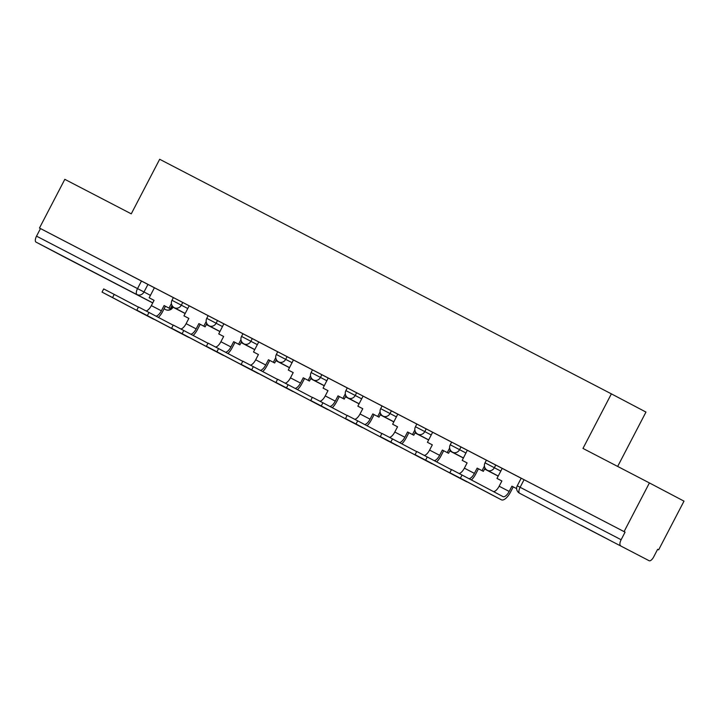 <?xml version="1.0" encoding="UTF-8"?>
<svg xmlns="http://www.w3.org/2000/svg" width="720" height="720" viewBox="0 0 720 720"><rect width="100%" height="100%" fill="white"/><g stroke="black" fill="none" stroke-linecap="round" stroke-linejoin="round"><path stroke-width="1.08" d="M223.947 323.901L173.385 297.594L171.981 300.285L187.767 308.529M277.713 351.801L223.848 323.829L218.736 333.918L223.641 336.465L220.896 341.73A7.452 3.078 -62.6 0 1 215.613 347.04M293.508 360.027L277.731 351.783L276.327 354.474L292.113 362.718M328.293 378.09L312.507 369.837L311.103 372.537L326.889 380.781M382.059 405.99L347.292 387.9L345.888 390.6L361.674 398.844M397.854 414.216L382.068 405.963L380.673 408.654L396.45 416.907M451.62 442.116L397.755 414.144L392.643 424.233L397.548 426.78L394.803 432.036A7.452 3.078 -62.6 0 1 389.52 437.355M467.415 450.342L451.638 442.089L450.234 444.78L466.011 453.033M521.181 478.242L467.316 450.27L462.204 460.359L467.109 462.906L464.373 468.162A7.452 3.078 -62.6 0 1 459.081 473.481M608.166 539.406L581.22 525.33L608.166 539.406M92.691 271.71L65.736 257.625L92.691 271.71M657.639 549.315L658.647 549.837L657.639 549.306L653.697 556.893A5.517 2.277 117.4 0 1 649.134 560.727L548.136 508.275A5.517 5.022 117.8 0 1 548.109 508.257A5.517 5.022 117.8 0 1 548.082 508.248M617.661 466.443L645.966 412.074L611.379 393.858L582.975 448.425L649.413 482.931L624.069 531.621L39.474 228.033L64.818 179.334L131.265 213.84L159.669 159.273L611.379 393.858M649.413 482.931L684 501.147L658.647 549.837M64.539 257.139L152.73 302.931L64.539 257.13A5.517 2.277 -62.6 0 1 64.539 257.13A5.517 2.277 -62.6 0 1 64.539 257.139L36 242.1A5.517 2.277 -62.6 0 1 36.531 236.151L40.482 228.564L154.386 287.775L149.175 297.792L154.08 300.339L151.335 305.604A7.452 3.078 -62.6 0 1 146.043 310.914M40.482 228.564L39.474 228.033M625.077 532.152L521.199 478.215L517.248 485.802L621.126 539.739L625.077 532.152L624.069 531.621M621.126 539.739A5.517 2.277 117.4 0 0 620.595 545.697M347.274 387.927L328.185 378.018L323.073 388.107L327.978 390.654L325.242 395.91A7.452 3.078 -62.6 0 1 319.95 401.229M312.498 369.864L293.409 359.955L288.297 370.044L293.202 372.591L290.466 377.856A7.452 3.078 -62.6 0 1 285.174 383.166M173.367 297.612L154.395 287.757M449.856 472.734L451.512 469.557L462.033 475.029L460.377 478.206L449.856 472.734L491.337 494.586A11.034 4.554 117.4 0 0 491.346 494.586A11.034 4.554 117.4 0 0 491.355 494.595L501.363 499.788A11.034 4.554 117.4 0 0 501.372 499.797A11.034 4.554 117.4 0 0 510.498 492.129L513.234 486.864L516.627 488.628L511.92 486.18L509.184 491.436A7.452 3.078 -62.6 0 1 503.028 496.611A7.452 3.078 -62.6 0 1 503.019 496.611L462.033 475.029M502.209 468.387L496.98 478.422L501.885 480.978L499.149 486.225A7.452 3.078 -62.6 0 1 493.38 491.535M496.98 478.422L501.885 480.969M513.234 486.864L511.92 486.18M460.377 478.206L501.363 499.788M415.071 454.671L416.727 451.494L427.248 456.966L425.592 460.143L415.071 454.671L456.552 476.523A11.034 4.554 117.4 0 0 456.561 476.523A11.034 4.554 117.4 0 0 456.57 476.532M462.204 460.359L467.1 462.915M471.393 479.952A11.034 4.554 117.4 0 0 475.713 474.066L478.449 468.801L477.144 468.117L474.399 473.373A7.452 3.078 -62.6 0 1 469.008 478.701M477.144 468.117L483.354 471.348L485.073 468.054M484.434 466.074L482.049 470.664M485.154 469.323L498.195 476.1L485.154 469.323M478.449 468.801L483.354 471.348M451.431 469.701L427.248 456.966M425.592 460.143L466.587 481.725A11.034 4.554 117.4 0 0 466.596 481.734A11.034 4.554 117.4 0 0 467.343 481.95M380.295 436.608L381.951 433.431L392.472 438.903L390.816 442.08L380.295 436.608L421.767 458.46A11.034 4.554 117.4 0 0 421.776 458.46A11.034 4.554 117.4 0 0 421.785 458.469L431.802 463.671A11.034 4.554 117.4 0 0 431.811 463.671A11.034 4.554 117.4 0 0 432.558 463.887M432.648 432.261L427.419 442.296L432.324 444.852M427.419 442.296L432.324 444.843L429.588 450.099A7.452 3.078 -62.6 0 1 424.296 455.418M436.608 461.889A11.034 4.554 117.4 0 0 440.928 456.003L443.673 450.738L442.359 450.054L439.623 455.31A7.452 3.078 -62.6 0 1 434.232 460.638M442.359 450.054L448.578 453.285L450.288 449.991M449.649 448.011L447.264 452.601M463.419 458.028L449.793 450.954L463.41 458.037M443.673 450.738L448.578 453.285M416.655 451.638L392.472 438.903M390.816 442.08L421.776 458.46M345.51 418.545L347.166 415.368L357.687 420.84L356.031 424.017L345.51 418.545L386.991 440.397A11.034 4.554 117.4 0 0 387 440.397A11.034 4.554 117.4 0 0 387.009 440.406L397.026 445.608A11.034 4.554 117.4 0 0 397.035 445.608A11.034 4.554 117.4 0 0 397.782 445.824M392.643 424.233L397.539 426.789M401.832 443.826A11.034 4.554 117.4 0 0 406.152 437.94L408.888 432.675L407.574 431.991L404.838 437.247A7.452 3.078 -62.6 0 1 399.447 442.575M407.574 431.991L413.793 435.231L415.512 431.928M414.873 429.948L412.479 434.538M415.593 433.206L428.634 439.974L415.593 433.206M408.888 432.675L413.793 435.231M381.87 433.575L357.687 420.84M356.031 424.017L387 440.397M310.725 400.482L312.381 397.305L322.911 402.777L321.255 405.954L310.725 400.482L352.206 422.334A11.034 4.554 117.4 0 0 352.215 422.334A11.034 4.554 117.4 0 0 352.224 422.343L362.241 427.545A11.034 4.554 117.4 0 0 362.25 427.545A11.034 4.554 117.4 0 0 362.997 427.761M363.078 396.135L357.858 406.17L362.763 408.726L360.027 413.973A7.452 3.078 -62.6 0 1 354.735 419.292M357.858 406.17L362.763 408.717M367.047 425.763A11.034 4.554 117.4 0 0 371.367 419.877L374.112 414.621L372.798 413.928L370.062 419.184A7.452 3.078 -62.6 0 1 364.662 424.512M372.798 413.928L379.017 417.168L380.727 413.865M380.088 411.885L377.703 416.475M380.223 414.828L393.849 421.911L380.232 414.828M374.112 414.621L379.017 417.168M347.094 415.512L322.911 402.777M321.255 405.954L352.215 422.334M275.949 382.419L277.605 379.242L288.126 384.714L286.47 387.891L275.949 382.419L317.43 404.271A11.034 4.554 117.4 0 0 317.439 404.271A11.034 4.554 117.4 0 0 317.448 404.28L327.456 409.482A11.034 4.554 117.4 0 0 327.465 409.482A11.034 4.554 117.4 0 0 328.221 409.698M323.073 388.107L327.978 390.663M332.271 407.7A11.034 4.554 117.4 0 0 336.591 401.814L339.327 396.558L338.013 395.865L335.277 401.121A7.452 3.078 -62.6 0 1 329.886 406.449M338.013 395.865L344.232 399.105L345.951 395.802M345.312 393.822L342.918 398.412M346.032 397.08L359.064 403.848L346.032 397.08M339.327 396.558L344.232 399.105M312.309 397.449L288.126 384.714M286.47 387.891L317.439 404.271M241.164 364.356L242.82 361.179L253.341 366.651L251.685 369.828L241.164 364.356L282.645 386.208A11.034 4.554 117.4 0 0 282.654 386.208A11.034 4.554 117.4 0 0 282.663 386.217M288.297 370.044L293.193 372.6M297.486 389.637A11.034 4.554 117.4 0 0 301.806 383.751L304.542 378.495L303.237 377.802L300.492 383.058A7.452 3.078 -62.6 0 1 295.101 388.386M303.237 377.802L309.447 381.042L311.166 377.739M310.527 375.759L308.142 380.349M311.247 379.017L324.288 385.785L311.247 379.017M304.542 378.495L309.447 381.042M277.524 379.386L253.341 366.651M251.685 369.828L292.68 391.419A11.034 4.554 117.4 0 0 292.689 391.419A11.034 4.554 117.4 0 0 293.436 391.635M206.388 346.293L208.044 343.116L218.565 348.588L216.909 351.765L206.388 346.293L247.86 368.145A11.034 4.554 117.4 0 0 247.869 368.145A11.034 4.554 117.4 0 0 247.887 368.154M258.741 341.946L253.512 351.981L258.417 354.537M253.512 351.981L258.417 354.528L255.681 359.793A7.452 3.078 -62.6 0 1 250.389 365.103M262.71 371.574A11.034 4.554 117.4 0 0 267.021 365.688L269.766 360.432L268.452 359.739L265.716 364.995A7.452 3.078 -62.6 0 1 260.325 370.323M268.452 359.739L274.671 362.979L276.39 359.676M275.742 357.696L273.357 362.286M289.512 367.713L275.886 360.639L289.503 367.722M269.766 360.432L274.671 362.979M242.748 361.323L218.565 348.588M216.909 351.765L257.895 373.356A11.034 4.554 117.4 0 0 257.904 373.356A11.034 4.554 117.4 0 0 258.651 373.572M171.603 328.23L173.259 325.053L183.78 330.525L182.124 333.702L171.603 328.23L213.084 350.082A11.034 4.554 117.4 0 0 213.093 350.082A11.034 4.554 117.4 0 0 213.102 350.091M218.736 333.918L223.632 336.474M227.925 353.52A11.034 4.554 117.4 0 0 232.245 347.625L234.981 342.369L233.676 341.676L230.931 346.941A7.452 3.078 -62.6 0 1 225.54 352.26M233.676 341.676L239.886 344.916L241.605 341.613M240.966 339.642L238.581 344.223M241.686 342.891L254.727 349.659L241.686 342.891M234.981 342.369L239.886 344.916M207.963 343.26L183.78 330.525M182.124 333.702L223.119 355.293A11.034 4.554 117.4 0 0 223.128 355.293A11.034 4.554 117.4 0 0 223.875 355.509M136.827 310.167L138.474 306.99L149.004 312.462L147.348 315.639L136.827 310.167L178.299 332.019A11.034 4.554 117.4 0 0 178.308 332.019A11.034 4.554 117.4 0 0 178.317 332.028M189.171 305.82L183.951 315.855L188.856 318.411L186.12 323.667A7.452 3.078 -62.6 0 1 180.828 328.977M183.951 315.855L188.856 318.402M193.14 335.457A11.034 4.554 117.4 0 0 197.46 329.562L200.205 324.306L198.891 323.613L196.155 328.878A7.452 3.078 -62.6 0 1 190.755 334.197M198.891 323.613L205.11 326.853L206.82 323.55M206.181 321.579L203.796 326.16M206.325 324.522L219.942 331.596L206.325 324.513M200.205 324.306L205.11 326.853M173.187 325.197L149.004 312.462M147.348 315.639L188.334 337.23A11.034 4.554 117.4 0 0 188.343 337.23A11.034 4.554 117.4 0 0 189.09 337.446M102.042 292.104L103.698 288.927L114.219 294.399L112.563 297.576L102.042 292.104L143.523 313.956A11.034 4.554 117.4 0 0 143.532 313.956A11.034 4.554 117.4 0 0 143.541 313.965L153.558 319.167A11.034 4.554 117.4 0 0 153.558 319.167A11.034 4.554 117.4 0 0 154.314 319.383M149.175 297.792L154.071 300.348M158.364 317.394A11.034 4.554 117.4 0 0 162.684 311.499L165.42 306.243L164.106 305.55L161.37 310.815A7.452 3.078 -62.6 0 1 155.979 316.134M164.106 305.55L170.325 308.79L172.044 305.487M171.405 303.516L169.011 308.097M172.125 306.765L185.157 313.533L172.125 306.765M165.42 306.243L170.325 308.79M138.402 307.134L114.219 294.399M112.563 297.576L143.523 313.956M182.736 302.454L181.332 305.145A5.517 5.022 117.8 0 1 174.33 307.728A5.517 5.022 -62.2 0 1 174.303 307.71L185.202 313.452M208.161 315.657L206.766 318.348L222.543 326.592M217.521 320.517L216.117 323.208A5.517 5.022 117.8 0 1 209.106 325.791A5.517 5.022 -62.2 0 1 209.088 325.773L219.987 331.515M242.946 333.72L241.542 336.411L257.328 344.655M252.297 338.58L250.902 341.271A5.517 5.022 117.8 0 1 243.891 343.845A5.517 5.022 -62.2 0 1 243.864 343.836L254.763 349.578M287.082 356.643L285.678 359.334A5.517 5.022 117.8 0 1 278.676 361.908A5.517 5.022 -62.2 0 1 278.649 361.899L289.548 367.641M321.858 374.706L320.463 377.397A5.517 5.022 117.8 0 1 313.452 379.971A5.517 5.022 -62.2 0 1 313.434 379.962L324.333 385.704M356.643 392.769L355.239 395.46A5.517 5.022 117.8 0 1 348.237 398.034A5.517 5.022 -62.2 0 1 348.21 398.025L359.109 403.767M391.428 410.832L390.024 413.523A5.517 5.022 117.8 0 1 383.013 416.097A5.517 5.022 -62.2 0 1 382.995 416.088L393.894 421.83M416.853 424.026L415.449 426.717L431.235 434.97M426.204 428.895L424.8 431.586A5.517 5.022 117.8 0 1 417.798 434.16A5.517 5.022 -62.2 0 0 417.798 434.16L428.67 439.893M460.989 446.958L459.585 449.649A5.517 5.022 117.8 0 1 452.583 452.223A5.517 5.022 -62.2 0 0 452.583 452.223L463.455 457.956M486.414 460.152L485.01 462.843L500.796 471.096M495.765 465.021L494.37 467.712A5.517 5.022 117.8 0 1 487.359 470.286A5.517 5.022 -62.2 0 0 487.359 470.286L498.231 476.019M147.951 284.391L144.009 291.978L150.435 295.362M171.531 306.468L172.98 307.233A5.517 5.517 0 0 1 165.537 309.582L164.079 308.817L165.537 309.582A5.517 5.022 -62.2 0 0 172.539 307.008L172.557 306.99M152.766 302.859L36 242.1M524.07 479.7L520.128 487.287A5.517 2.277 -62.6 0 0 519.597 493.245A5.517 5.022 117.8 0 1 519.57 493.236L548.109 508.257A5.517 5.517 0 0 0 548.136 508.275A5.517 2.277 117.4 0 0 548.136 508.275L548.136 508.275M141.48 281.016L137.529 288.603L144.009 291.978A5.517 5.022 -62.2 0 1 136.998 294.552A5.517 2.277 -62.6 0 1 137.529 288.603L36.531 236.151M509.184 491.436L499.149 486.225M474.399 473.373L464.373 468.162M466.587 481.725L456.552 476.523L466.596 481.734M439.623 455.31L429.588 450.099M404.838 437.247L394.803 432.036M370.062 419.184L360.027 413.973M335.277 401.121L325.242 395.91M300.492 383.058L290.466 377.856M292.68 391.419L282.645 386.208L292.689 391.419M265.716 364.995L255.681 359.793M257.895 373.356L247.86 368.145L257.904 373.356M230.931 346.941L220.896 341.73M223.119 355.293L213.084 350.082L223.128 355.293M196.155 328.878L186.12 323.667M188.334 337.23L178.299 332.019L188.343 337.23M161.37 310.815L151.335 305.604M485.01 462.843A5.517 5.517 0 0 0 487.341 470.277M450.234 444.78A5.517 5.517 0 0 0 452.556 452.214M415.449 426.717A5.517 5.517 0 0 0 417.771 434.151M380.673 408.654A5.517 5.517 0 0 0 382.995 416.088M345.888 390.6A5.517 5.517 0 0 0 348.21 398.025M311.103 372.537A5.517 5.517 0 0 0 313.434 379.962M276.327 354.474A5.517 5.517 0 0 0 278.649 361.899M241.542 336.411A5.517 5.517 0 0 0 243.864 343.836M206.766 318.348A5.517 5.517 0 0 0 209.088 325.773M171.981 300.285A5.517 5.517 0 0 0 174.303 307.71M164.079 308.826L165.537 309.582M517.248 485.802A5.517 5.517 0 0 0 519.57 493.236M501.372 499.797L491.346 494.586"/></g></svg>
